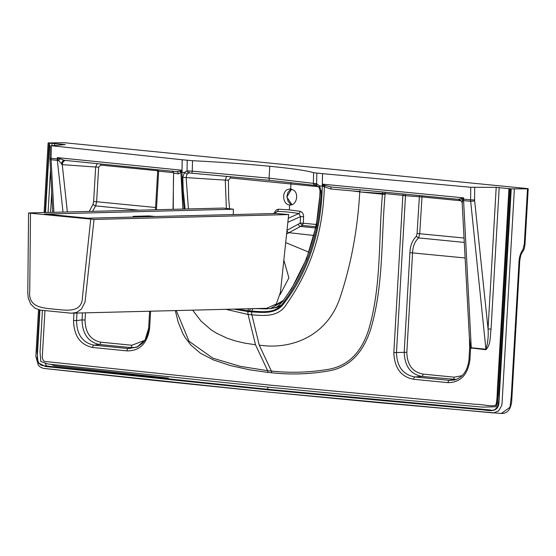 <?xml version="1.0" encoding="UTF-8"?>
<svg xmlns="http://www.w3.org/2000/svg" width="556" height="556" viewBox="0 0 556 556"><rect width="100%" height="100%" fill="white"/><g stroke="black" fill="none" stroke-linecap="round" stroke-linejoin="round"><path stroke-width="0.83" d="M291.921 204.664L290.156 203.781L288.057 201.3L286.979 196.198L287.869 192.668L290.128 189.874L291.636 189.068L286.792 196.998L291.9 204.671M48.469 142.92L64.378 142.732L526.859 188.533C528.381 188.699 528.596 188.804 527.505 188.838L510.783 188.859L498.899 395.65C499.427 404.122 496.793 412.045 490.079 409.967L265.476 389.089L42.402 365.57L40.651 364.833L38.468 362.575L37.203 358.266L39.935 310.026L37.203 358.266L37.836 361.296L39.198 363.575L40.915 364.993L42.694 365.633L267.318 389.269L268.242 387.15L48.115 364.02L40.79 361.525L40.046 351.885L42.423 310.54L40.046 351.885L40.79 361.525L48.115 364.02L268.242 387.15L382.41 398.096L482.622 407.117L495.91 406.756L498.044 394.392L509.866 188.72M289.989 188.852L293.728 190.173C299.413 194.197 296.139 206.033 289.634 204.935L290.955 204.9M290.295 204.955L289.634 204.935C283.06 204.74 281.301 192.404 287.452 189.554L290.656 188.88A2213.999 1275.992 -84.3 0 1 290.983 183.987A2.3 1.327 95.7 0 0 290.767 182.5M168.308 378.087A3.218 1.856 -84 0 1 168.127 379.178A3.218 1.856 -84 0 0 168.308 378.087L54.391 365.758L51.27 364.368L54.391 365.758L168.308 378.087M46.843 366.098L45.196 363.693M45.085 212.524L49.074 143.135L52.042 143.33L51.923 145.387L52.042 143.33L65.274 144.609L51.367 145.735L182.173 159.767L182.014 170.247L180.943 172.103A4.601 0.528 1 0 0 182.007 172.27L182.354 190.486L184.21 209.049M316.399 185.551L270.209 180.401L189.457 172.986L191.848 173.194L192.286 171.165L269.083 178.142L269.764 166.279C246.391 163.992 220.642 162.13 192.508 160.705L192.286 171.165L187.073 170.907A2.3 1.508 -99.8 0 0 188.741 173.006L189.575 172.992A2.3 0.876 -84.6 0 1 189.561 172.992A2.3 0.876 -84.6 0 1 188.88 170.928M182 172.416A4.601 0.528 1 0 1 180.888 172.235A9.515 3.322 135.5 0 1 180.943 172.103A2.3 1.765 37.4 0 0 180.276 171.039L182.014 170.247L182.187 159.767L192.508 160.705M49.526 143.177L45.536 212.517L49.526 143.177M50.506 169.934L48.066 212.455L50.506 169.934M188.435 208.938L186.114 177.336L187.038 174.091L188.741 173.006M226.375 208.389L225.27 180.116L182.82 177.378L184.411 172.513L182.007 172.27L182.222 159.767M233.749 309.122L247.893 311.534L247.893 310.769L236.627 309.053L247.893 310.769L248.532 308.754M51.367 145.735L51.062 158.293A9.111 4.789 95.2 0 0 51.096 159.711L53.911 212.309M63.002 212.079L57.351 160.378L51.096 159.711A3.218 0.841 -3 0 1 49.95 159.134L49.936 157.967A3.218 0.389 1.4 0 0 51.062 158.293L57.282 158.884L57.296 157.619L58.568 160.399L62.265 164.645L95.667 167.022L93.63 201.46L93.074 204.24L89.217 211.426M59.972 158.974L58.568 160.399A3.218 0.73 173.9 0 1 57.351 160.378A9.195 6.172 -83.9 0 1 57.282 158.884A3.218 0.347 -179.4 0 0 57.741 158.926A4.601 1.369 -41 0 0 58.345 158.14L64.225 160.302L176.419 171.665L180.165 171.088A13.42 0.869 159.2 0 1 180.276 171.039M61.494 164.228A4.601 2.384 -85.5 0 1 64.183 160.302L176.419 171.665M182.014 170.247L57.296 157.619L58.345 158.14M175.3 310.589L178.205 322.223L182.875 333.607L185.078 337.443L190.868 345.067L200.501 353.262L213.476 359.94L230.337 365.556L249.568 369.803L267.999 372.416A449.053 366.036 -91.4 0 0 269.875 372.61A449.053 366.036 88.6 0 0 271.752 372.791L271.384 371.06L271.752 372.784C290.253 374.772 308.691 374.244 327.081 371.193C348.077 368.135 362.588 354.221 370.623 329.444C383.932 284.978 381.013 237.739 385.113 194.35L382.458 194.19C378.434 237.6 381.701 284.915 368.92 328.832C361.393 353.185 347.25 366.786 326.483 369.629C308.184 372.555 289.815 373.027 271.384 371.06A448.553 365.702 88.9 0 1 269.514 370.887A448.553 365.702 -91.1 0 1 267.644 370.692L267.999 372.416L267.644 370.692L239.983 366.286L212.899 358.196L189.047 341.273L176.273 310.561M157.897 169.788L158.648 171.185A4.33 3.531 88.6 0 1 158.641 171.345L156.431 209.744M158.641 171.345L157.675 171.178L157.139 169.712M173.59 172.666L157.682 171.088M136.984 347.146L142.176 343.518C146.019 339.619 148.174 334.531 148.647 328.255L145.102 339.869L136.957 347.152L128.297 348.563A2.3 1.327 95.7 0 0 126.949 350.878L92.637 347.479C80.266 344.817 73.899 335.803 73.545 320.437L73.962 313.125M85.45 312.833L85.04 320.034C85.27 332.585 90.482 339.959 100.657 342.162L131.841 345.248A2.3 1.327 -84.3 0 1 130.493 347.563L128.297 348.563L93.985 345.165A2.3 1.327 95.7 0 0 92.637 347.479M82.441 312.91L82.038 319.881C82.392 333.822 88.154 342.023 99.309 344.477L93.985 345.165C82.608 342.767 76.797 334.573 76.547 320.59L73.545 320.437M288.286 218.286L298.878 213.532A229.579 187.233 89.3 0 0 288.237 212.1A229.579 187.233 -90.7 0 0 277.548 211.419L278.542 209.195L276.707 209.688L275.13 211.37L274.588 212.774M273.719 213.553L277.548 211.419L273.17 213.567M227.119 176.321L226.368 177.044L225.27 180.116L228.398 180.193L230.427 177.983L318.574 186.719M230.247 176.606A2.3 1.327 -84.3 0 1 230.427 177.983M185.127 209.021L183.188 189.513L182.82 177.378L183.188 189.513L185.127 209.021M180.165 171.088A2.3 1.8 36.5 0 1 180.888 172.235L182.91 209.077M225.882 309.324L248.073 314.467A11.502 6.616 -83.6 0 1 247.893 311.534L247.92 311.534A187.476 151.281 -99.9 0 0 249.762 311.728A187.476 151.281 80.1 0 0 251.604 311.902A11.502 6.644 -85.2 0 0 251.847 314.835A179.289 144.289 78.6 0 1 249.971 314.668A179.289 144.289 -101.4 0 1 248.101 314.467A11.502 6.609 -83.5 0 1 247.92 311.534M176.509 171.672L176.53 171.679A2.3 2.182 97.7 0 0 176.516 171.672A2.3 2.182 97.7 0 1 178.4 173.91L180.728 172.575A2.3 1.883 33.8 0 0 179.859 171.234M178.4 173.91L173.625 173.118A2.3 2.3 174.8 0 0 173.618 172.853L173.618 172.853A2.3 2.3 174.8 0 0 173.604 172.728M100.657 342.162A2.3 1.327 -84.3 0 1 99.309 344.477L130.493 347.563L134.615 347.458L138.11 346.576M157.654 170.748L100.678 165.09A2.3 1.32 95.7 0 0 100.58 163.985M97.21 163.645L95.667 167.022L98.662 167.182L96.633 201.619L95.66 205.901L92.477 211.343M65.928 160.434A4.601 3.357 -85.9 0 0 62.265 164.645L67.352 211.968M518.936 263.155L511.291 396.143L509.956 407.291L501.283 413.476C506.975 413.664 510.422 409.932 511.631 402.28L519.631 263.078L518.936 263.155C519.075 257.56 520.43 252.98 523.008 249.401L524.336 243.827L527.505 188.838L528.2 188.762L525.031 243.75L524.336 243.827M280.154 294.583L288.905 277.861L283.838 260.132M267.318 389.269L490.079 409.967C496.793 412.045 499.427 404.122 498.899 395.65L510.783 188.859L496.195 187.358L470.73 187.261L322.549 173.667L322.348 184.14L323.863 186.253A4.601 0.528 -179 0 1 322.278 186.163L322.278 186.309C321.632 216.27 315.773 243.709 304.702 268.611C299.281 280.968 292.546 292.289 284.491 302.582C276.659 314.55 263.69 312.514 251.632 311.902L251.639 311.145C262.272 311.555 275.693 314.112 283.212 302.825C290.698 293.005 297.147 282.267 302.554 270.605C307.405 260.25 311.423 248.942 314.599 236.689C318.373 222.866 320.979 202.321 321.173 191.076L319.554 185.899L316.6 183.73L269.083 178.142A2.3 1.327 95.7 0 0 270.188 180.401A2.3 1.327 95.7 0 0 270.209 180.401M405.282 194.183L405.498 195.601A1.877 1.758 -102.7 0 0 405.491 195.677L396.463 352.754C396.991 366.814 403.176 374.883 415.012 376.954L449.324 380.353A2.3 1.327 95.7 0 0 447.976 382.667C460.514 382.479 467.839 374.82 469.945 359.69L468.979 359.523L469.653 347.792L485.93 349.731C491.115 344.233 489.989 335.935 491.059 329.096L488.057 328.943L496.195 187.358M322.549 173.667L322.348 184.14L324.565 185.329A13.42 5.317 18.9 0 0 324.732 185.405L331.112 186.983L458.186 199.319L460.903 198.68A4.601 3.322 -151.1 0 1 462.585 200.41L462.196 203.475L469.417 338.111L470.167 345.241L471.266 347.757L485.923 349.217C487.862 343.066 488.571 336.31 488.057 328.943L474.636 200.737A3.218 0.723 174 0 1 470.668 201.265L485.923 349.217A2.3 1.327 95.6 0 1 485.93 349.731M322.529 173.66L322.278 186.163L319.554 185.899L319.207 187.177M315.426 185.433A2.3 2.238 -81.1 0 1 313.382 183.153L313.591 172.694L322.494 173.66M313.591 172.694C307.301 170.713 292.692 168.579 269.764 166.279M384.954 192.209L385.162 193.439A2.3 1.32 -84.4 0 1 385.155 193.613L382.5 193.46L382.458 194.19L359.767 191.896L382.5 193.46A2.3 1.334 94.4 0 1 382.966 192.015M403.329 193.995L402.871 195.371A4.33 3.531 -91.4 0 0 402.857 195.524L393.829 352.601C394.461 368.065 401.078 376.954 413.664 379.268L447.976 382.667M405.498 195.601L385.155 193.613L385.113 194.35M462.119 375.661L454.252 377.177L423.074 374.091A2.3 1.327 -84.3 0 1 421.726 376.405C410.495 374.153 404.657 366.057 404.205 352.115L409.925 252.646C410.14 245.808 412.302 240.345 416.409 236.258L417.07 233.485L419.37 196.748L402.857 195.524M456.233 379.463L421.726 376.405L415.012 376.954A2.3 1.327 95.7 0 0 413.664 379.268M454.252 377.177A2.3 1.327 -84.3 0 1 452.904 379.491L449.324 380.353L454.467 380.005C462.87 377.448 467.714 370.616 468.979 359.523M469.945 359.69L470.619 347.952L469.403 337.742M471.273 348.292A2.3 1.327 95.6 0 0 471.266 347.757L463.593 200.612A9.195 4.351 -84.7 0 1 463.579 199.124L463.607 197.853L462.585 200.41A3.218 0.848 -3 0 0 463.593 200.612L470.668 201.265A9.111 5.699 96.2 0 1 470.619 199.84L470.73 187.261M469.417 338.048L469.653 347.792M462.203 202.996A4.601 4.504 90.7 0 0 458.227 199.319L458.186 199.319M322.348 184.14L463.607 197.853L460.903 198.68M462.196 203.475C461.953 201.202 460.618 199.812 458.207 199.319L330.973 186.969L330.889 189.012L359.795 191.563A2.3 0.764 94.7 0 1 360.295 189.818M324.565 185.329L323.863 186.26A9.515 5.331 49.2 0 0 323.988 186.406A4.601 0.528 -179 0 1 322.278 186.309M252.994 308.622L251.639 311.145C262.272 311.555 275.693 314.112 283.212 302.825C290.698 293.005 297.147 282.267 302.554 270.605C307.405 260.25 311.423 248.942 314.599 236.689C318.373 222.866 320.979 202.321 321.173 191.076L320.047 190.777L318.901 187.101L316.44 185.558A2.3 1.71 -84 0 0 316.482 185.558L317.177 185.725A2.3 1.077 -71.2 0 1 317.031 185.704A2.3 1.077 -71.2 0 1 316.6 183.73L316.837 173.138M191.848 173.194L270.188 180.401L316.44 185.558A2.3 1.71 -84 0 1 314.967 183.41M423.074 374.091C412.524 372.082 407.11 364.812 406.839 352.268L412.559 252.799C412.816 246.364 414.839 241.401 418.64 237.912L419.71 233.638L422.004 196.928L419.37 196.748L419.676 195.58M462.446 198.158A4.601 2.551 -136.3 0 1 463.12 199.069A3.218 0.382 1.5 0 0 463.579 199.124L470.619 199.84A3.218 0.354 -179.5 0 0 474.595 199.812L474.636 200.737M324.732 185.405L323.988 186.406L324.336 186.795L330.889 189.012M251.604 311.902L251.632 311.902A11.502 6.644 -85.1 0 0 251.875 314.842C263.537 315.613 278.737 317.775 286.813 303.701C294.875 292.275 301.637 280.328 307.1 267.874C317.733 243.875 323.481 216.847 324.336 186.795L325.204 185.628M253.182 308.636L270.292 308.677L282.601 301.554L291.768 288.328L306.551 258.742L316.218 225.868L320.402 190.951M278.542 209.195L289.328 209.883L300.073 211.322A2.3 1.314 99.6 0 1 298.878 213.532L300.49 216.631L300.205 223.116L302.29 225.416L316.03 226.758M287.855 222.317L300.49 216.631L303.597 216.75L303.312 223.227L316.489 224.52M461.084 200.785L422.004 196.928A2.3 1.327 95.7 0 0 421.907 195.795M255.927 308.566L265.469 308.9L271.21 308.538M320.047 190.777C319.332 208.785 316.607 225.903 311.874 242.124C306.377 261.021 298.482 278.125 288.203 293.429C282.448 302.255 278.132 306.961 275.255 307.537L270.292 308.677L276.971 307.433L281.447 305.07M286.965 230.677A2.3 1.633 -119.5 0 0 288.995 232.679L300.428 226.438A2.3 1.647 -118.4 0 1 298.35 224.131L300.205 223.116L303.312 223.227L302.29 225.416L300.428 226.438L315.773 227.988M275.338 305.035L283.504 300.372M286.611 234.013L288.995 232.679L314.008 235.494M308.976 252.195L285.701 242.611M155.075 216.52L149.105 215.93L133.113 216.326L139.083 216.923M133.051 217.069L133.113 216.326M44.688 213.935L87.723 218.202L276.388 213.483L288.675 214.574L280.433 292.261L276.346 303.979L266.602 308.302L71.14 313.188L40.456 310.137L35.111 308.295L30.733 304.125L28.266 298.051L27.8 293.047L28.558 212.941L223.192 208.069L233.353 209.209L44.688 214.088M233.305 214.56L233.353 209.209M90.725 219.196L82.524 296.445C82.399 313.598 66.206 310.151 55.239 309.303C44.306 307.975 27.897 308.191 29.739 291.205L30.49 213.219L94.047 219.439L85.054 301.977L81.44 309.157L76.638 312.416L71.967 313.174M288.675 214.574L94.047 219.439M30.49 213.219L28.558 212.941M501.276 413.476L376.509 402.461L268.416 392.077L156.021 380.603L43.632 368.413M511.235 188.901L498.878 403.607C497.266 414.366 486.375 409.529 479.932 409.64L267.29 389.819L45.418 366.494L37.982 362.679L37.085 351.76L39.49 309.928M187.198 160.302L187.073 170.907L184.411 172.513L187.038 174.091M508.955 188.477L497.933 380.228C497.154 387.886 497.495 400.25 495.917 404.74C493.957 407.333 482.108 404.226 475.623 404.302L269.16 385.03L44.758 361.421L43.375 360.719L42.235 357.723L44.925 311.006M50.589 212.392L51.701 193.043M54.453 145.241L54.551 143.476M229.558 208.702L228.669 198.179L228.398 180.193M289.328 209.883A2220.393 1279.676 -84.3 0 1 289.634 204.935M149.627 311.228L148.647 328.255L149.613 328.415C147.215 343.58 139.66 351.065 126.949 350.878M150.6 311.207L149.613 328.415M85.04 320.034L82.038 319.881L76.547 320.59L76.978 313.049M267.644 370.692L255.489 344.748L248.073 314.467M255.489 344.748L244.904 343.17L235.654 341.016L227.293 338.27L216.569 333.246L210.884 329.645L201.029 321.097L192.64 310.151M173.284 209.32L173.423 181.006L173.625 173.124L173.979 173.25M250.624 308.705A2.3 1.327 95.7 0 0 249.769 310.971A210.988 170.254 80.1 0 1 247.893 310.769M131.841 345.248L144.734 340.39M155.59 207.485L93.63 201.46M138.708 210.182L95.66 205.901A2.3 0.994 33.2 0 1 93.074 204.24M100.678 165.09L98.662 167.182M38.531 309.685L35.841 356.375L38.35 365.278L40.192 366.995L43.292 368.357L268.395 392.077L493.617 412.955L498.697 410.828L501.734 405.407L502.047 403.315L514.363 189.054M525.031 243.75L524.343 248.497L523.265 250.777A3.218 1.508 -149.5 0 0 523.008 249.401M491.059 329.096L499.198 187.511M474.699 187.455L474.595 199.812M406.839 352.268L393.829 352.601M300.073 211.322C302.408 212.044 303.583 213.851 303.597 216.75M251.875 314.842L259.235 345.116L271.384 371.06M259.235 345.116C291.295 350.023 327.116 336.227 340.043 297.696C351.051 264.795 357.626 229.531 359.767 191.896L352.309 190.91M464.038 238.01L417.07 233.485M464.274 242.416L418.64 237.912A2.3 0.785 39.5 0 1 416.409 236.258M465.108 257.977L409.925 252.646M249.769 310.971A210.988 170.254 -99.9 0 0 251.639 311.145M298.35 224.131L286.896 230.392M44.112 212.552L48.115 142.968M50.242 145.526L49.936 157.967M49.95 159.134L52.695 212.336M155.458 209.765L157.675 171.178M173.618 173.465L173.041 209.327M172.242 170.984C172.457 170.685 172.923 171.311 173.618 172.853L173.625 173.124M523.265 250.777L522.091 252.702C520.256 254.502 519.429 263.259 519.631 263.078M509.817 188.692L497.509 402.801L495.91 406.756"/></g></svg>
